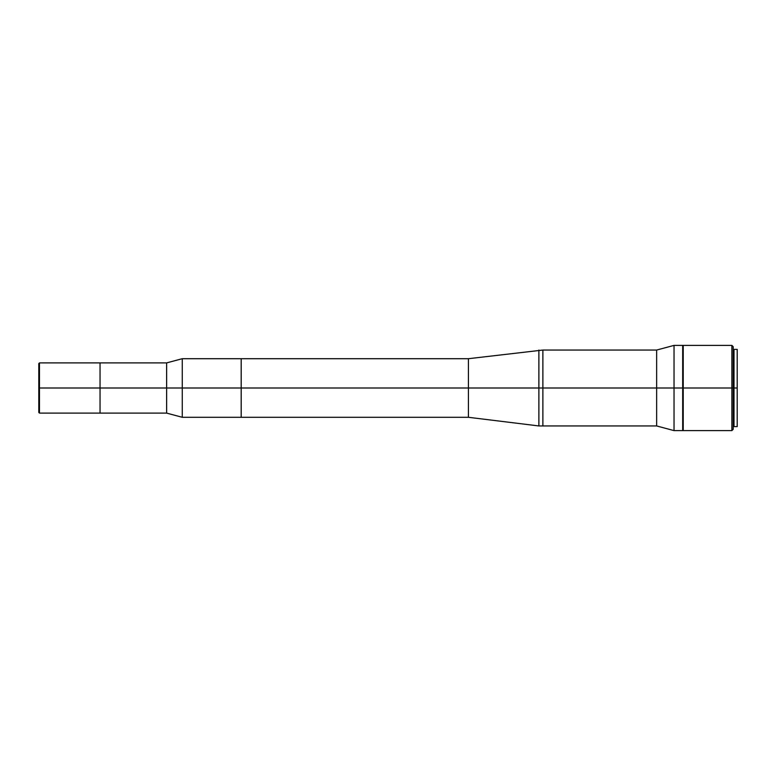 <?xml version="1.0" encoding="UTF-8"?>
<svg xmlns="http://www.w3.org/2000/svg" width="776" height="776" viewBox="0 0 776 776"><rect width="100%" height="100%" fill="white"/><g stroke="black" fill="none" stroke-linecap="round" stroke-linejoin="round"><path stroke-width="1.16" d="M683.22 345.388L683.22 388L733.204 388L733.204 346.726L731.875 345.388L731.875 388L731.875 345.388L683.22 345.388L682.686 430.612L682.686 388L674.034 388L682.686 388L682.686 345.388L674.034 345.388L674.034 388L656.642 388L674.034 388L674.034 345.388L656.642 350.054L656.642 388L542.88 388L656.642 388L656.642 350.054L542.88 350.054L542.88 425.946L542.88 388L538.883 388L542.88 388L542.88 425.946L538.883 425.946L538.883 388L468.423 388L538.883 388L538.883 350.054L538.883 425.946L468.423 417.294L468.423 388L241.19 388L468.423 388L468.423 358.706L468.423 417.294L241.19 417.294L241.19 388L241.19 417.294L241.19 388L166.627 388L166.627 362.896L166.627 388L182.273 388L182.273 358.706L182.273 388L241.19 388L241.19 358.706L241.19 388L241.19 358.706L182.273 358.706L166.627 362.896L100.046 362.896L100.046 388L166.627 388L166.627 413.104L166.627 388L100.046 388L100.046 413.104L100.046 362.896L100.046 388L100.046 362.896L39.469 362.896L39.469 388L39.469 362.896L38.8 363.566L38.8 388L100.046 388L39.469 388L39.469 413.104L39.469 388L38.8 388L38.8 412.434L38.8 363.566M182.273 388L182.273 417.294L182.273 388M683.22 430.612L683.22 388L683.22 430.612L731.875 430.612L733.204 429.274L733.204 388L734.009 388L731.875 388L731.875 430.612L731.875 388L682.686 388L682.686 345.388M674.034 388L674.034 430.612L674.034 388M656.642 388L656.642 425.946L656.642 388M733.204 429.274L733.204 346.726M737.2 426.616L737.2 349.384L734.009 349.384L734.009 388L737.2 388L734.009 388L734.009 426.616L737.2 426.616L737.2 349.384M737.2 359.773L737.2 384.673M241.19 417.294L182.273 417.294L166.627 413.104L39.469 413.104L38.8 412.434M542.88 350.054L468.423 358.706L241.19 358.706M682.686 430.612L674.034 430.612L656.642 425.946L542.88 425.946M734.009 350.383L733.204 350.383M734.009 425.617L733.204 425.617M682.686 417.963L683.22 417.963M682.686 358.037L683.22 358.037"/></g></svg>
